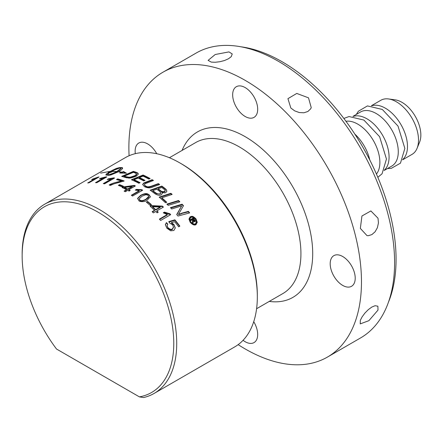 <?xml version="1.0" encoding="UTF-8"?>
<svg xmlns="http://www.w3.org/2000/svg" width="443" height="443" viewBox="0 0 443 443"><rect width="100%" height="100%" fill="white"/><g stroke="black" fill="none" stroke-linecap="round" stroke-linejoin="round"><path stroke-width="0.66" d="M156.9 210.835A109.299 63.105 60 0 1 158.251 212.18L157.121 212.834A109.299 63.105 -120 0 0 155.77 211.488L153.367 212.878A109.299 63.105 -120 0 0 152.137 211.682L154.535 210.298A109.299 63.105 -120 0 0 150.188 206.283L151.318 205.63L162.393 206.1A109.299 63.105 60 0 1 163.401 207.086L156.9 210.835L156.9 211.289A108.779 62.806 60 0 1 157.968 212.347M150.487 206.549L151.318 206.067L162.393 206.549A108.779 62.806 60 0 1 163.113 207.252M152.425 211.964L154.535 210.741L154.535 210.298M155.67 210.087L160.194 207.474L160.194 207.031L152.525 206.709A109.299 63.105 60 0 1 155.67 209.644L155.67 210.087A108.779 62.806 60 0 0 152.525 207.152L152.525 206.709M162.393 206.1L162.393 206.549M151.318 205.63L151.318 206.067M155.67 209.644L160.194 207.031M143.515 397.554A109.299 63.105 -120 0 0 154.086 393.45A109.299 63.105 -120 0 0 154.086 267.245A109.299 63.105 -120 0 0 44.787 204.14A109.299 63.105 -120 0 0 22.15 254.177L22.15 255.877A107.217 61.904 60 0 1 134.063 243.506A107.217 61.904 60 0 1 139.407 396.878L143.515 397.554M44.787 204.14L125.386 157.608A109.299 63.105 60 0 1 180.035 163.024A109.299 63.105 60 0 1 257.322 296.888A109.299 63.105 60 0 1 234.685 346.919L154.086 393.45M190.18 222.275L188.967 219.041L190.18 216.754C191.431 216.788 191.963 214.833 196.005 218.914L197.229 222.242L196.005 224.656C194.388 225.559 192.445 224.767 190.18 222.275M146.395 202.185L147.63 201.471A109.299 63.105 60 0 1 151.423 204.677L150.188 205.391A109.299 63.105 -120 0 0 146.395 202.185M174.869 219.817A109.299 63.105 60 0 1 179.858 226.135L178.679 226.816A109.299 63.105 -120 0 0 174.68 221.699L171.447 222.591L173.966 224.579L175.278 227.946L173.839 230.515L170.682 230.82L166.834 228.139L165.355 224.706L166.407 222.585L167.803 224.075L167.044 225.609L167.836 227.547C169.902 229.358 171.424 229.795 172.416 228.848L173.495 227.071L172.554 224.795L169.747 223.1L168.744 221.627L174.869 219.817L174.869 220.304A108.779 62.806 60 0 1 179.592 226.29M134.351 185.401A109.299 63.105 60 0 1 135.359 185.938L128.858 189.693A109.299 63.105 60 0 1 130.214 190.435L129.079 191.088A109.299 63.105 -120 0 0 127.728 190.346L125.325 191.73A109.299 63.105 -120 0 0 124.095 191.083L126.493 189.693A109.299 63.105 -120 0 0 122.146 187.566L123.276 186.913L134.351 185.401L134.351 185.827A108.779 62.806 60 0 1 134.977 186.16M163.284 212.806L164.48 212.119L169.891 213.775A109.299 63.105 60 0 1 170.688 214.661L160.615 220.476A109.299 63.105 -120 0 0 159.386 219.113L167.232 214.584L163.284 212.806M118.353 185.357L119.588 184.642A109.299 63.105 60 0 1 123.381 186.226L122.146 186.94A109.299 63.105 -120 0 0 118.353 185.357M147.22 200.181C144.518 202.385 138.98 201.692 138.836 200.613L137.59 198.359L140.68 195.302C147.021 192.074 147.89 194.361 149.075 194.704L150.332 196.709L147.22 200.181M137.563 198.652L140.68 195.728C141.766 194.555 147.331 193.181 149.075 195.13L150.315 196.925M124.173 180.971L113.679 183.945L110.445 185.39A109.299 63.105 -120 0 0 109.172 185.008C110.844 183.779 114.92 182.472 121.404 181.093A109.299 63.105 -120 0 0 116.492 179.587L117.677 178.9A109.299 63.105 60 0 1 124.173 180.971M135.242 190.075L136.438 189.382L141.849 189.709A109.299 63.105 60 0 1 142.646 190.224L132.573 196.039A109.299 63.105 -120 0 0 131.344 195.252L139.191 190.723L135.242 190.075M111.149 179.066L107.2 179.504L108.397 178.817L113.807 177.864A109.299 63.105 60 0 1 114.604 178.025L104.531 183.839A109.299 63.105 -120 0 0 103.302 183.596L111.149 179.066L111.149 179.515L103.883 183.707M137.712 172.969L138.343 173.966L136.4 176.12C127.562 179.526 128.885 177.482 126.903 177.848L125.159 177.41A109.299 63.105 -120 0 0 121.675 176.392L133.354 171.38A109.299 63.105 60 0 1 136.267 172.31L137.712 172.969L138.321 174.182M103.357 178.136L99.409 178.939L100.6 178.252L106.015 176.868A109.299 63.105 60 0 1 106.813 176.918L96.74 182.732A109.299 63.105 -120 0 0 95.511 182.666L103.357 178.136L103.357 178.601L96.253 182.704M109.942 171.419L100.644 173.113L109.942 171.419M95.561 178.424L91.618 179.659L92.808 178.972L98.224 177.084A109.299 63.105 60 0 1 99.022 177.001L88.949 182.815A109.299 63.105 -120 0 0 87.72 182.953L95.561 178.424L95.561 178.922L88.788 182.832M108.064 173.302L108.203 172.039L109.133 171.978L116.415 168.418L120.014 167.537L122.312 167.675L122.573 168.456L121.266 169.902L118.658 171.668L121.991 172.155L123.58 171.557L126.493 173.213L119.693 173.019L121.681 172.266L118.431 171.801L110.728 175.002L108.507 175.312L105.927 175.051L106.813 173.606L108.668 173.556L107.843 174.464L107.865 175.118L114.305 172.809L116.575 171.618L111.863 171.463L116.797 171.491L120.059 169.154L120.684 167.72L114.549 169.968L110.994 171.906L111.924 171.901L108.064 173.302L108.02 172.903M181.558 213.238L188.408 211.366A109.299 63.105 60 0 1 189.665 212.895L178.003 216.057A109.299 63.105 -120 0 0 176.707 214.539L181.685 205.901L171.679 208.969A109.299 63.105 -120 0 0 170.417 207.651L182.095 204.201A109.299 63.105 60 0 1 183.468 205.685L178.584 214.168L188.408 211.848A108.779 62.806 60 0 1 189.338 212.983M139.407 177.577A109.299 63.105 60 0 1 145.022 180.373L143.698 180.882A109.299 63.105 -120 0 0 138.078 178.108L134.024 179.731A109.299 63.105 60 0 1 140.132 182.71L138.809 183.225A109.299 63.105 -120 0 0 131.405 179.714L143.083 175.013A109.299 63.105 60 0 1 150.105 178.529L148.776 179.038A109.299 63.105 -120 0 0 143.05 176.131L139.407 177.577L139.407 178.003A108.779 62.806 60 0 1 144.562 180.55M166.878 204.107L178.557 200.518A109.299 63.105 60 0 1 179.841 201.831L168.168 205.369A109.299 63.105 -120 0 0 166.878 204.107M151.949 185.955L158.378 183.629A109.299 63.105 60 0 1 159.674 184.521L152.818 186.979C150.338 188.22 147.552 188.109 144.468 186.653L142.646 184.46L143.776 182.97L152.165 179.703A109.299 63.105 60 0 1 153.461 180.478L145.044 183.712L144.407 184.792L145.47 185.999C147.004 186.293 146.6 187.738 151.949 185.955L151.949 186.381L158.378 184.055A108.779 62.806 60 0 1 159.27 184.665M170.848 193.286A109.299 63.105 60 0 1 172.133 194.422L161.784 197.794A109.299 63.105 60 0 1 166.762 202.307L165.433 202.722A109.299 63.105 -120 0 0 159.17 197.135L170.848 193.286L170.848 193.724A108.779 62.806 60 0 1 171.773 194.538M166.114 189.421L166.917 191.143L165.964 192.406C165.206 193.026 163.832 192.987 161.85 192.29L162.276 193.453L161.435 194.71C159.823 195.706 157.664 195.38 154.95 193.729A109.299 63.105 -120 0 0 150.16 190.202L161.839 186.066A109.299 63.105 60 0 1 164.923 188.397L166.114 189.421L166.906 191.226M161.85 192.29L162.26 193.663M150.565 190.484L161.839 186.497A108.779 62.806 60 0 1 164.923 188.829L166.114 189.853M161.839 186.066L161.839 186.497M158.129 188.762A109.299 63.105 60 0 1 160.189 190.313C161.241 191.52 162.736 191.902 164.685 191.459L165.123 190.274L163.96 189.133A109.299 63.105 -120 0 0 161.806 187.483L158.129 188.762L158.129 189.189A108.779 62.806 60 0 1 160.189 190.745C160.709 191.769 162.204 192.151 164.685 191.891L165.189 190.883M152.774 190.651A109.299 63.105 60 0 1 155.061 192.34L156.34 193.242C158.323 194.095 159.58 194.228 160.111 193.641L160.715 192.81L159.375 191.166A109.299 63.105 -120 0 0 156.805 189.227L152.774 190.651L152.774 191.077A108.779 62.806 60 0 1 155.061 192.771L156.34 193.674L160.111 194.073L160.682 193.026M156.34 193.242L156.34 193.674M161.784 197.794L161.784 198.231A108.779 62.806 60 0 1 166.407 202.418M159.541 197.445L170.848 193.724M158.378 183.629L158.378 184.055M142.663 184.676L143.776 183.396L152.165 180.129A108.779 62.806 60 0 1 153.023 180.639M145.797 182.117L145.797 182.544M152.165 179.703L152.165 180.129M144.412 184.825L145.47 186.425C147.281 186.863 146.926 188.098 151.949 186.381M167.227 204.444L178.557 200.972A108.779 62.806 60 0 1 179.498 201.936M178.557 200.518L178.557 200.972M134.024 179.731L134.024 180.163A108.779 62.806 60 0 1 139.667 182.893M131.925 179.936L143.083 175.439A108.779 62.806 60 0 1 149.645 178.706M143.083 175.013L143.083 175.439M188.408 211.366L188.408 211.848M176.868 214.722L181.685 205.901M178.584 214.168L178.584 214.65L181.558 213.72M170.76 208.011L182.095 204.66A108.779 62.806 60 0 1 183.313 205.984M182.095 204.201L182.095 204.66M105.949 175.063L106.813 174.088L108.164 174.038M105.982 174.487L105.982 174.963M121.991 172.155L121.991 172.604L123.58 172.006L124.904 173.014M123.58 171.557L123.58 172.006M121.111 172.936L121.681 172.72L121.681 172.266M121.681 172.548L121.991 172.604M121.875 167.598L121.875 168.063L122.6 168.368M122.312 167.675L122.312 168.141M122.578 167.847L122.578 168.307M110.241 171.325L110.241 171.806L115.219 169.37L119.173 168.102M111.442 170.666L111.442 171.153M112.694 170.029L112.694 170.516M113.962 169.431L113.962 169.918M115.219 168.888L115.219 169.37M116.415 168.418L116.415 168.899M117.522 168.041L117.522 168.517M118.514 167.759L118.514 168.235M119.35 167.592L119.35 168.047M120.014 167.537L120.014 167.869M120.806 168.024L121.875 168.063M106.303 174.082L106.303 174.564M106.813 173.606L106.813 174.088M107.715 174.808L107.715 175.278M108.718 174.93L108.718 175.306M109.056 175.295L114.305 173.268L116.575 172.083L116.575 171.618M109.709 174.642L109.709 175.112M110.789 174.282L110.789 174.747M111.935 173.85L111.935 174.315M113.115 173.351L113.115 173.817M114.305 172.809L114.305 173.268M115.468 172.222L115.468 172.687M116.575 171.934L120.059 169.619L120.806 167.947M116.797 171.491L116.797 171.95M117.805 170.876L117.805 171.336M118.696 170.267L118.696 170.732M119.455 169.691L119.455 170.156M120.059 169.154L120.059 169.619M120.49 168.678L120.49 169.143M120.745 168.268L120.745 168.739M110.994 171.906L110.994 172.216M108.203 172.039L108.203 172.532L109.133 172.46L110.241 171.806M108.037 173.141L108.203 172.532M109.133 171.978L109.133 172.46M95.561 178.579L97.526 177.864M98.224 177.084L98.224 177.46M92.808 178.972L92.808 179.299M100.6 178.252L100.6 178.728L106.015 177.338A108.779 62.806 60 0 1 106.082 177.338M106.015 176.868L106.015 177.338M122.301 176.563L133.354 171.818A108.779 62.806 60 0 1 136.267 172.742L137.712 173.401M133.354 171.38L133.354 171.818M124.289 176.176L124.289 176.619A108.779 62.806 60 0 1 125.818 177.073L127.85 177.565L130.696 177.516C133.243 176.951 134.727 176.441 135.148 175.998L136.499 174.891L136.621 174.038L135.021 172.892A109.299 63.105 -120 0 0 133.315 172.338L124.289 176.176A109.299 63.105 60 0 1 125.818 176.635L129.057 177.228L129.057 177.665M129.057 177.228L130.696 177.084L135.148 175.566L136.621 174.038M108.092 179.443L113.807 178.313A108.779 62.806 60 0 1 114.034 178.357M113.807 177.864L113.807 178.313M108.397 178.817L108.397 179.271M135.757 190.202L136.438 189.809L141.849 190.136A108.779 62.806 60 0 1 142.297 190.424M136.438 189.382L136.438 189.809M141.849 189.709L141.849 190.136M131.693 195.474L139.191 191.143L139.191 190.723M109.703 185.163L121.404 181.525L121.404 181.093M117.013 179.725L117.677 179.343A108.779 62.806 60 0 1 123.713 181.237M117.677 178.9L117.677 179.343M139.202 199.101L139.85 200.463C140.376 201.587 142.408 201.305 145.952 199.61L148.516 197.589L148.698 196.67M141.948 196.199L139.185 198.89L139.85 200.031C141.151 201.039 143.189 200.751 145.952 199.178L148.715 196.448L148.045 195.28L145.974 194.698L141.948 196.199M118.796 185.534L119.588 185.074A108.779 62.806 60 0 1 122.966 186.464M119.588 184.642L119.588 185.074M163.683 213.039L164.48 212.574C167.022 213.808 168.827 214.362 169.891 214.246A108.779 62.806 60 0 1 170.411 214.822M164.48 212.119L164.48 212.574M169.891 213.775L169.891 214.246M159.663 219.418L167.232 215.049L167.232 214.584M128.858 189.693L128.858 190.119A108.779 62.806 60 0 1 129.838 190.651M122.556 187.76L123.276 187.345L134.351 185.827M124.483 191.282L126.493 190.119L126.493 189.693M127.628 189.466L132.152 186.852L132.152 186.425L124.483 187.478A109.299 63.105 60 0 1 127.628 189.039L127.628 189.466A108.779 62.806 60 0 0 124.483 187.904L124.483 187.478M123.276 186.913L123.276 187.345M127.628 189.039L132.152 186.425M171.447 222.591L171.447 223.078L173.966 225.077L175.267 228.189M166.407 222.585L167.57 224.308M165.361 224.95L166.407 223.067M167.061 225.858L167.836 228.04C169.962 229.873 171.491 230.31 172.416 229.352L173.484 227.314M169.021 222.026L174.869 220.304M146.705 202.44L147.63 201.908A108.779 62.806 60 0 1 151.124 204.849M147.63 201.471L147.63 201.908M188.973 219.296L190.18 217.253C192.423 216.583 194.366 217.308 196.005 219.429L197.218 222.502M189.787 219.601L190.745 222.464C192.135 224.213 193.696 224.856 195.435 224.379L196.404 222.176M195.435 219.246C193.718 217.419 192.157 216.837 190.75 217.496L189.776 219.34L190.745 221.954C192.256 223.737 193.818 224.374 195.435 223.848L196.415 221.915L195.435 219.246M193.32 221.987L192.91 223.388A109.299 63.105 -120 0 0 192.135 222.314L192.583 220.802L192.279 220.055A109.299 63.105 -120 0 0 192.112 219.839L190.844 220.57A109.299 63.105 -120 0 0 190.219 219.734L193.314 217.945A109.299 63.105 60 0 1 193.94 218.781L195.319 221.129L194.942 221.849L193.248 221.201L193.32 222.502M192.262 222.491L192.55 221.09M190.484 220.088L193.314 218.454A108.779 62.806 60 0 1 193.94 219.291L195.285 221.389M192.605 219.556A109.299 63.105 60 0 1 192.86 219.9L194.239 220.946L193.702 219.407A109.299 63.105 -120 0 0 193.447 219.069L192.605 219.556L192.605 220.066A108.779 62.806 60 0 1 192.86 220.409L194.239 221.467L194.333 220.869M194.239 221.467L194.399 221.157M193.314 217.945L193.314 218.454M22.15 255.877A107.217 61.904 60 0 0 56.521 349.029L139.407 396.878M257.322 296.888L257.322 295.188A107.217 61.904 -120 0 0 181.508 163.871L180.035 163.024M238.151 344.643A164.469 94.957 -120 0 0 327.41 357.091A164.469 94.957 -120 0 0 361.471 281.798A164.469 94.957 -120 0 0 289.683 116.282A164.469 94.957 -120 0 0 162.941 72.22A164.469 94.957 -120 0 0 129.09 155.742M135.314 153.66A17.698 10.217 60 0 1 138.797 143.023A17.698 10.217 60 0 1 147.646 143.897A17.698 10.217 60 0 1 156.772 153.732M253.734 321.679A17.698 10.217 60 0 1 254.022 342.594A17.698 10.217 60 0 1 243.069 340.296M342.705 256.514A17.698 10.217 60 0 1 354.262 272.107A17.698 10.217 60 0 1 351.548 286.289A17.698 10.217 60 0 1 333.856 276.072A17.698 10.217 60 0 1 333.856 255.639A17.698 10.217 60 0 1 342.705 256.514M245.173 87.592A17.698 10.217 60 0 1 256.735 103.186A17.698 10.217 60 0 1 254.022 117.367A17.698 10.217 60 0 1 236.329 107.151A17.698 10.217 60 0 1 236.329 86.712A17.698 10.217 60 0 1 245.173 87.592M388.439 302.242A161.346 93.152 -120 0 0 396.07 259.277A161.346 93.152 -120 0 0 240.959 46.797M327.41 357.091L360.53 337.965A164.469 94.957 -120 0 0 394.597 262.677A164.469 94.957 -120 0 0 322.803 97.161A164.469 94.957 -120 0 0 196.066 53.099L162.941 72.22M378.012 310.078L368.892 320.671L360.242 323.899L360.347 320.278L362.13 316.845L364.91 313.085L368.321 309.618L371.887 307.027L375.083 305.714L377.879 306.218L378.012 310.078M360.347 228.422L361.937 215.985L370.885 210.946L378.012 218.222L378.449 222.94L377.403 227.702L375.083 231.794L371.887 234.602L368.321 235.698L367.009 235.621L360.347 228.422M211.289 62.103L208.099 60.381L215.22 54.506L228.953 51.903L232.232 53.946L231.268 56.621L228.538 58.736L224.507 60.525L219.8 61.743L215.154 62.275L211.289 62.103M290.841 108.031L287.933 98.662L296.766 93.44L308.505 97.831L311.241 107.638L310.621 108.884L307.857 111.509L303.859 112.788L299.241 112.539L294.673 110.855L290.841 108.031M417.062 148.333L419.604 142.114A26.718 15.427 -120 0 0 420.85 135.049A26.718 15.427 -120 0 0 395.211 99.863L388.555 98.955A31.226 18.03 60 0 1 418.519 140.077A31.226 18.03 60 0 1 417.062 148.333A31.226 18.03 60 0 1 412.051 154.369L402.609 159.823M371.378 105.733L380.819 100.284A31.226 18.03 60 0 1 388.555 98.955M371.782 105.766A31.226 18.03 60 0 1 385.393 108.203A31.226 18.03 60 0 1 407.477 146.45A31.226 18.03 60 0 1 402.781 159.458M384.208 170.444L391.806 166.059A31.226 18.03 -120 0 0 396.596 141.035A31.226 18.03 -120 0 0 376.196 113.513A31.226 18.03 -120 0 0 360.58 111.968L352.977 116.354M353.381 116.387A31.226 18.03 60 0 1 366.992 118.829A31.226 18.03 60 0 1 386.844 144.617A31.226 18.03 60 0 1 384.38 170.079M376.439 174.06A31.226 18.03 -120 0 0 377.143 148.521A31.226 18.03 -120 0 0 357.794 124.14A31.226 18.03 -120 0 0 345.961 121.277M354.843 134.102A31.226 18.03 60 0 1 369.772 159.962M164.923 188.397L164.923 188.829M155.061 192.34L155.061 192.771M160.189 190.313L160.189 190.745M160.111 193.641L160.111 194.073M164.685 191.459L164.685 191.891M143.776 182.97L143.776 183.396M145.47 185.999L145.47 186.425M179.947 208.659L179.947 209.129M136.267 172.31L136.267 172.742M125.818 176.635L125.818 177.073M127.85 177.128L127.85 177.565M130.696 177.084L130.696 177.516M135.148 175.566L135.148 175.998M140.68 195.302L140.68 195.728M149.075 194.704L149.075 195.13M139.85 200.031L139.85 200.463M145.952 199.178L145.952 199.61M173.966 224.579L173.966 225.077M167.836 227.547L167.836 228.04M172.416 228.848L172.416 229.352M190.18 216.754L190.18 217.253M196.005 218.914L196.005 219.429M190.745 221.954L190.745 222.464M195.435 223.848L195.435 224.379M192.86 219.9L192.86 220.409M194.926 220.127L194.926 220.642M193.94 218.781L193.94 219.291M192.373 221.672L192.373 222.187M169.409 157.736L195.695 142.557A87.177 50.33 60 0 1 262.876 165.909A87.177 50.33 60 0 1 300.93 253.645A87.177 50.33 60 0 1 282.878 293.554L256.586 308.732M269.261 301.412A95.505 55.142 -120 0 0 312.708 253.645A95.505 55.142 -120 0 0 257.422 145.038A95.505 55.142 -120 0 0 182.084 150.415M160.715 193.242L160.715 192.81M165.222 191.105L165.222 190.667M144.385 184.609L144.385 185.03M150.332 196.709L150.332 197.141M139.185 199.317L139.185 198.89M148.715 196.88L148.715 196.448M167.044 225.609L167.044 226.096M173.495 227.071L173.495 227.569M189.776 219.844L189.776 219.34M196.415 222.441L196.415 221.915M192.583 220.802L192.583 221.317M356.333 114.421L358.326 111.271L367.435 105.921L382.287 109.438L398.013 126.083L404.852 148.416L400.466 163.157L391.274 168.362L387.559 168.512M343.851 118.447L349.034 116.542L363.886 120.064L379.612 136.704L386.451 159.037L382.065 173.778L377.835 177.305"/></g></svg>

